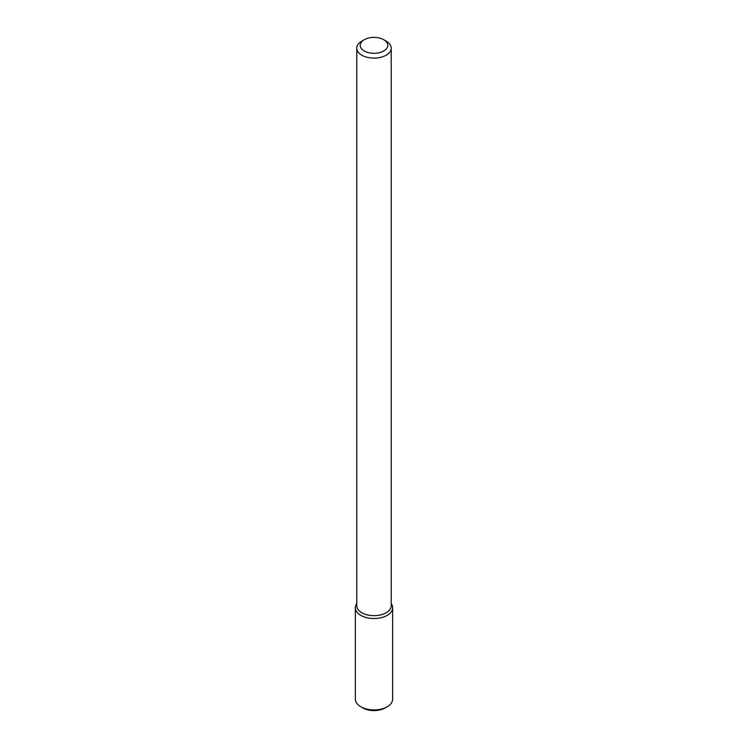 <?xml version="1.0" encoding="UTF-8"?>
<svg xmlns="http://www.w3.org/2000/svg" width="748" height="748" viewBox="0 0 748 748"><rect width="100%" height="100%" fill="white"/><g stroke="black" fill="none" stroke-linecap="round" stroke-linejoin="round"><path stroke-width="1.12" d="M392.653 607.75A18.653 10.771 180 0 0 391.223 603.608A18.653 10.771 180 0 1 387.193 615.37A18.653 10.771 180 0 1 363.622 616.698A18.653 10.771 180 0 1 356.777 603.608A18.653 10.771 180 0 0 355.347 607.75L355.347 699.146A18.653 10.771 180 0 0 360.807 706.757A18.653 10.771 180 0 0 387.193 706.757L387.193 706.757A18.653 10.771 180 0 0 392.653 699.146L392.653 607.75A18.653 10.771 180 0 1 387.193 615.37A18.653 10.771 180 0 1 366.857 617.708A18.653 10.771 180 0 1 355.347 607.75M386.174 612.752A17.223 9.939 180 0 1 367.408 614.912A17.223 9.939 180 0 1 356.777 605.721A17.223 9.939 180 0 0 367.408 614.912A17.223 9.939 180 0 0 386.174 612.752A17.223 9.939 180 0 0 391.223 605.721A17.223 9.939 180 0 1 386.174 612.752M386.174 55.193A17.223 9.939 180 0 1 367.408 57.353A17.223 9.939 180 0 1 356.777 48.162A17.223 9.939 180 0 1 361.826 41.14A17.223 9.939 180 0 0 356.777 48.162L356.777 605.721L356.777 48.162A17.223 9.939 180 0 0 367.408 57.353A17.223 9.939 180 0 0 386.174 55.193A17.223 9.939 180 0 0 391.223 48.162A17.223 9.939 180 0 1 386.174 55.193M386.174 41.14A17.223 9.939 180 0 1 391.223 48.162L391.223 605.721L391.223 48.162A17.223 9.939 180 0 0 386.174 41.14L383.743 39.728A13.773 7.957 180 0 1 383.743 50.976A13.773 7.957 180 0 1 364.257 50.976A13.773 7.957 180 0 1 364.257 39.728A13.773 7.957 180 0 1 383.743 39.728A13.773 7.957 180 0 1 383.743 50.976A13.773 7.957 180 0 1 364.257 50.976A13.773 7.957 180 0 1 364.257 39.728A13.773 7.957 180 0 1 383.743 39.728L386.174 41.14M385.164 707.935L387.193 706.757L385.164 707.935A15.783 9.116 180 0 1 362.836 707.935L360.807 706.757M364.257 39.728L361.826 41.14L364.257 39.728"/></g></svg>
